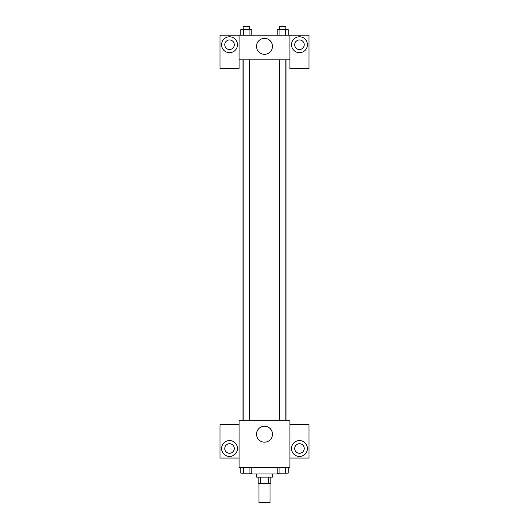<?xml version="1.0" encoding="UTF-8"?>
<svg xmlns="http://www.w3.org/2000/svg" width="529" height="529" viewBox="0 0 529 529"><rect width="100%" height="100%" fill="white"/><g stroke="black" fill="none" stroke-linecap="round" stroke-linejoin="round"><path stroke-width="0.79" d="M258.939 483.473L258.939 502.55L270.061 502.55L270.061 483.473M268.58 477.118L268.58 483.473L258.139 483.473L258.139 477.118M268.58 483.473L270.861 483.473L270.861 477.118M272.448 473.938L272.448 477.118L256.552 477.118L256.552 473.938M260.42 477.118L260.42 483.473M250.191 473.144L250.191 473.938L278.809 473.938L278.809 473.144M289.932 467.576L239.068 467.576L239.068 420.681L289.932 420.681L289.932 467.576M229.526 456.448A7.948 7.948 0 0 1 222.643 444.525A7.948 7.948 0 0 1 236.41 444.525A7.948 7.948 0 0 1 229.526 456.448M239.068 458.041L219.991 458.041L219.991 424.655L239.068 424.655M224.759 448.499A4.768 4.768 0 0 1 229.526 443.732A4.768 4.768 0 0 1 234.294 448.499A4.768 4.768 0 0 1 229.526 453.274A4.768 4.768 0 0 1 224.759 448.499M264.5 442.171A7.975 7.975 0 0 1 257.597 430.209A7.975 7.975 0 0 1 271.403 430.209A7.975 7.975 0 0 1 264.5 442.171M299.474 456.448A7.948 7.948 0 0 1 292.59 444.525A7.948 7.948 0 0 1 306.357 444.525A7.948 7.948 0 0 1 299.474 456.448M289.932 458.041L309.009 458.041L309.009 424.655L289.932 424.655M294.706 448.499A4.768 4.768 0 0 1 299.474 443.732A4.768 4.768 0 0 1 304.241 448.499A4.768 4.768 0 0 1 299.474 453.274A4.768 4.768 0 0 1 294.706 448.499M285.991 59.83L285.991 420.681M279.504 420.681L279.504 59.83M249.496 59.83L249.496 420.681M289.932 59.83L289.932 68.578L309.009 68.578L309.009 35.192L289.932 35.192L289.932 59.83L239.068 59.83L239.068 68.578L219.991 68.578L219.991 35.192L239.068 35.192L239.068 59.83M234.294 44.734A4.768 4.768 0 0 1 229.526 49.501A4.768 4.768 0 0 1 224.759 44.734A4.768 4.768 0 0 1 229.526 39.959A4.768 4.768 0 0 1 234.294 44.734M229.526 52.682A7.948 7.948 0 0 1 222.643 40.759A7.948 7.948 0 0 1 236.41 40.759A7.948 7.948 0 0 1 229.526 52.682M304.241 44.734A4.768 4.768 0 0 1 297.086 48.86A4.768 4.768 0 0 1 297.086 40.601A4.768 4.768 0 0 1 304.241 44.734M299.474 52.682A7.948 7.948 0 0 1 292.59 40.759A7.948 7.948 0 0 1 306.357 40.759A7.948 7.948 0 0 1 299.474 52.682M289.932 35.192L239.068 35.192M256.525 46.321A7.975 7.975 0 0 1 268.487 39.417A7.975 7.975 0 0 1 268.487 53.224A7.975 7.975 0 0 1 256.525 46.321M288.193 35.192L288.193 29.631L277.176 29.631L277.176 35.192M285.442 29.631L285.442 35.192M279.934 29.631L279.934 35.192M279.504 29.631L279.504 26.45L285.865 26.45L285.865 29.631M251.824 35.192L251.824 29.631L240.807 29.631L240.807 35.192M249.066 29.631L249.066 35.192M243.558 29.631L243.558 35.192M243.135 29.631L243.135 26.45L249.496 26.45L249.496 29.631M288.193 467.576L288.193 473.144L277.176 473.144L277.176 467.576M285.442 467.576L285.442 473.144M279.934 467.576L279.934 473.144M285.865 473.144L279.504 473.164M251.824 467.576L251.824 473.144L240.807 473.144L240.807 467.576M249.066 467.576L249.066 473.144M243.558 467.576L243.558 473.144M249.496 473.144L243.135 473.164M243.009 59.83L243.009 420.681M285.865 420.681L285.865 59.83M243.135 59.83L243.135 420.681"/></g></svg>

